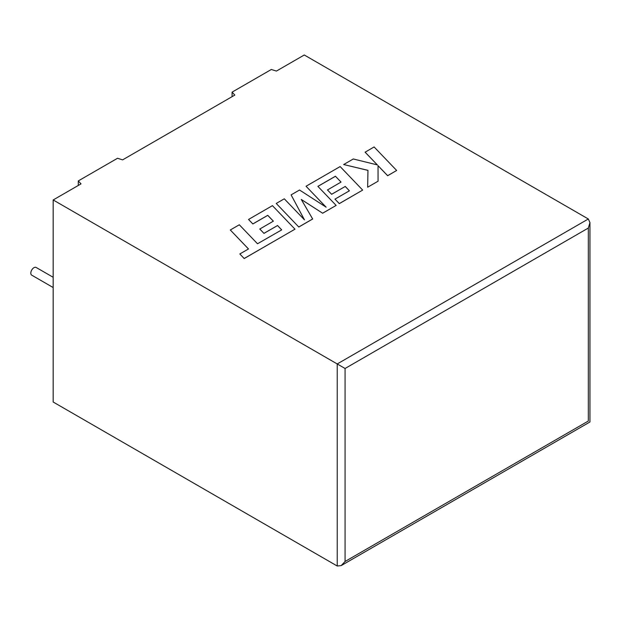 <?xml version="1.0" encoding="UTF-8"?>
<svg xmlns="http://www.w3.org/2000/svg" width="621" height="621" viewBox="0 0 621 621"><rect width="100%" height="100%" fill="white"/><g stroke="black" fill="none" stroke-linecap="round" stroke-linejoin="round"><path stroke-width="0.93" d="M53.173 277.284L36.165 267.472A4.44 2.562 120 0 0 33.953 267.69A4.44 2.562 120 0 0 31.05 271.602A4.44 2.562 120 0 0 31.733 275.157L53.173 287.539M53.173 199.962L53.173 402.012L337.226 566.01L341.154 565.622L345.074 561.477L588.328 421.038C590.439 422.264 590.439 422.264 588.328 421.038L588.328 228.047L589.95 222.582L588.328 218.988L304.274 54.99L276.415 71.073L271.315 69.49L232.083 92.141L234.831 95.083L122.616 159.869L117.516 158.277L78.285 180.928L81.033 183.878L53.173 199.962L337.226 363.953L588.328 218.988M232.083 96.666L232.083 92.141M78.285 185.462L78.285 180.928M588.328 228.047L345.074 368.486L337.226 363.953L337.226 566.01M230.306 229.98L248.501 248.959L239.83 253.958L244.185 258.499L294.983 229.172L272.44 205.652L248.54 219.454L252.848 223.917L267.744 215.316L273.364 221.154L259.788 229.04L263.964 233.38L277.54 225.539L281.686 229.894L257.505 243.758L239.318 224.779L230.306 229.98L248.47 248.974M239.83 253.958L244.185 258.546L294.983 229.172M248.54 219.454L252.848 223.964L267.744 215.363L273.333 221.169M259.788 228.994L263.964 233.38M263.964 233.333L277.54 225.539M277.54 225.493L281.717 229.879M335.425 176.24L341.045 182.077L327.469 189.964L331.645 194.303L345.229 186.463L349.375 190.818L334.983 199.124L339.299 203.587L362.672 190.096L340.137 166.568L306.044 186.253L326.126 207.181L299.539 190.01L291.102 194.878L304.469 219.85L284.286 198.813L276.252 203.455L298.794 227.022L312.673 219.003L301.278 199.442L322.664 213.236L336.14 205.411L317.882 186.37L335.425 176.24L341.014 182.093M298.794 226.975L312.673 218.965M301.317 199.512L322.664 213.236M322.664 213.189L336.14 205.411M317.913 186.401L335.425 176.286M327.469 189.917L331.645 194.303M331.645 194.257L345.229 186.463M345.229 186.416L349.398 190.802M334.983 199.124L339.299 203.634L362.672 190.096M306.044 186.253L326.017 207.111M291.102 194.878L304.414 219.787M276.252 203.455L298.794 227.022M365.109 152.153L377.366 164.914L353.295 158.976L343.661 164.534L367.966 170.34L367.655 187.216L378.065 181.208L378.026 165.652L387.644 175.673L396.656 170.472L374.106 146.952L365.109 152.192L377.312 164.899M396.656 170.472L387.644 175.72L378.026 165.698M343.661 164.534L367.966 170.387M367.655 187.216L378.065 181.208M345.074 368.486L345.074 561.477M589.95 222.582L589.95 421.977L341.154 565.622"/></g></svg>

